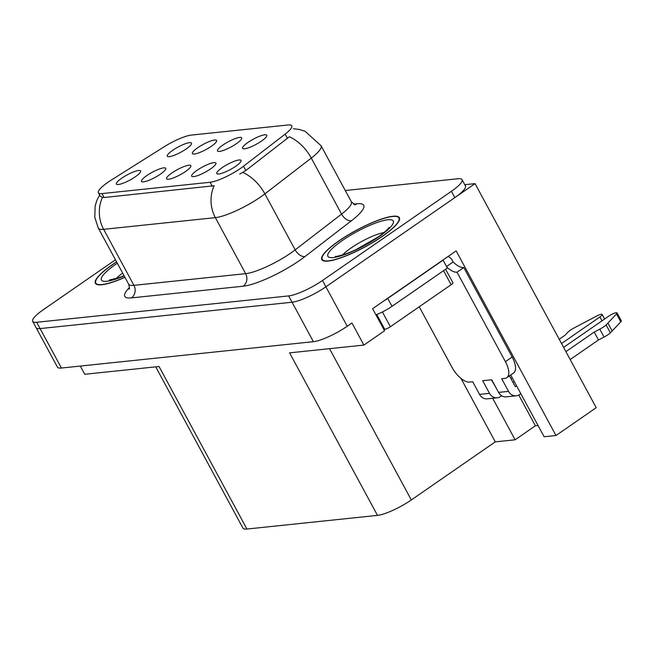 <?xml version="1.0" encoding="UTF-8"?>
<svg xmlns="http://www.w3.org/2000/svg" width="654" height="654" viewBox="0 0 654 654"><rect width="100%" height="100%" fill="white"/><g stroke="black" fill="none" stroke-linecap="round" stroke-linejoin="round"><path stroke-width="0.98" d="M185.507 171.528A13.767 2.935 -28.4 0 0 190.903 166.083A13.767 2.935 -28.4 0 0 184.534 166.361A13.767 2.935 -28.4 0 0 171.92 172.95A13.767 2.935 -28.4 0 0 166.884 179.073A13.767 2.935 -28.4 0 0 185.507 171.528M211.291 146.324A13.767 2.935 -28.4 0 0 216.687 140.88A13.767 2.935 -28.4 0 0 210.326 141.158A13.767 2.935 -28.4 0 0 197.704 147.747A13.767 2.935 -28.4 0 0 192.668 153.862A13.767 2.935 -28.4 0 0 211.291 146.324M160.41 174.152A13.767 2.935 -28.4 0 0 165.805 168.707A13.767 2.935 -28.4 0 0 159.437 168.985A13.767 2.935 -28.4 0 0 146.823 175.574A13.767 2.935 -28.4 0 0 141.787 181.698A13.767 2.935 -28.4 0 0 160.41 174.152M135.313 176.784A13.767 2.935 -28.4 0 0 140.708 171.34A13.767 2.935 -28.4 0 0 134.34 171.618A13.767 2.935 -28.4 0 0 121.718 178.207A13.767 2.935 -28.4 0 0 116.69 184.322A13.767 2.935 -28.4 0 0 135.313 176.784M210.604 168.904A13.767 2.935 -28.4 0 0 216 163.459A13.767 2.935 -28.4 0 0 209.632 163.737A13.767 2.935 -28.4 0 0 197.018 170.326A13.767 2.935 -28.4 0 0 191.982 176.449A13.767 2.935 -28.4 0 0 210.604 168.904M235.702 166.28A13.767 2.935 -28.4 0 0 241.097 160.835A13.767 2.935 -28.4 0 0 234.729 161.113A13.767 2.935 -28.4 0 0 222.115 167.702A13.767 2.935 -28.4 0 0 217.079 173.817A13.767 2.935 -28.4 0 0 235.702 166.28M261.486 141.076A13.767 2.935 -28.4 0 0 266.881 135.631A13.767 2.935 -28.4 0 0 260.521 135.909A13.767 2.935 -28.4 0 0 247.899 142.49A13.767 2.935 -28.4 0 0 242.863 148.613A13.767 2.935 -28.4 0 0 261.486 141.076M236.388 143.7A13.767 2.935 -28.4 0 0 241.784 138.256A13.767 2.935 -28.4 0 0 235.424 138.534A13.767 2.935 -28.4 0 0 222.801 145.123A13.767 2.935 -28.4 0 0 217.766 151.238A13.767 2.935 -28.4 0 0 236.388 143.7M186.194 148.948A13.767 2.935 -28.4 0 0 191.589 143.504A13.767 2.935 -28.4 0 0 185.229 143.782A13.767 2.935 -28.4 0 0 172.607 150.371A13.767 2.935 -28.4 0 0 167.571 156.494A13.767 2.935 -28.4 0 0 186.194 148.948M240.533 168.389A24.787 5.281 -28.4 0 0 243.517 166.222L285.169 134.119A24.787 5.281 -28.4 0 0 291.758 125.781A24.787 5.281 -28.4 0 0 288.177 124.963L191.27 135.1A24.787 5.281 -28.4 0 0 164.162 146.782L111.327 180.046A24.787 5.281 -28.4 0 0 98.411 192.767A24.787 5.281 -28.4 0 0 101.991 193.584L210.081 182.278A24.787 5.281 -28.4 0 0 240.533 168.389M492.675 398.27L515.123 439.79L495.282 441.867L411.317 499.95A27.542 5.87 151.6 0 1 377.481 515.377L289.599 352.849L363.902 345.075L384.552 330.785L372.608 308.696L456.157 250.891L555.982 435.515L596.211 407.687L475.057 183.619L464.765 184.698M363.902 345.075L351.95 322.986L347.233 326.248A27.542 5.87 -28.4 0 1 313.389 341.682L61.419 368.038A27.542 5.87 -28.4 0 1 57.446 367.131L36.109 327.679A27.542 5.87 -28.4 0 0 40.09 328.586L292.06 302.23A27.542 5.87 -28.4 0 0 325.896 286.804L475.057 183.619M377.481 515.377L246.926 529.037L159.045 366.502L84.75 374.276L80.303 366.06M246.926 529.037A27.542 5.87 151.6 0 1 242.945 528.13L155.742 366.853M495.282 441.867L460.98 378.421M555.982 435.515L544.12 436.758L510.717 374.987M538.029 425.509L535.373 425.787L515.123 439.79M518.753 395.049L535.373 425.787M382.32 236.388A44.063 9.385 -28.4 0 0 399.332 217.7A44.063 9.385 -28.4 0 0 338.829 240.934A44.063 9.385 -28.4 0 0 321.817 259.622A44.063 9.385 -28.4 0 0 382.32 236.388M116.567 261.845A44.063 9.385 -28.4 0 0 112.406 264.625A44.063 9.385 -28.4 0 0 95.394 283.305A44.063 9.385 -28.4 0 0 124.947 277.337M293.352 128.732L299.213 129.435L305.066 131.258L321.057 145.728A36.722 7.823 151.6 0 1 311.296 158.088L264.878 193.854A36.722 7.823 151.6 0 1 260.464 197.067A36.722 7.823 151.6 0 1 215.346 217.635A32.128 27.893 -96 0 1 214.144 185.736L104.117 197.516L102.433 197.426L100.217 196.102L98.411 192.767M102.433 197.426A32.128 27.893 84 0 0 103.634 229.325L215.346 217.635L245.642 273.658A36.722 7.823 -28.4 0 0 290.752 253.082A36.722 7.823 -28.4 0 0 295.167 249.869L341.584 214.103L311.296 158.088A32.128 19.023 -127.6 0 0 289.346 136.76L245.839 170.522L239.748 174.062M115.464 259.793L43.336 309.694A27.542 5.87 -28.4 0 0 32.7 321.367L36.109 327.679A27.542 5.87 -28.4 0 0 40.09 328.586L292.06 302.23A27.542 5.87 -28.4 0 0 325.896 286.804L454.808 197.622A27.542 5.87 -28.4 0 0 465.444 185.949L462.026 179.637A27.542 5.87 -28.4 0 0 458.053 178.73L345.279 190.527M32.7 321.367A27.542 5.87 -28.4 0 0 36.681 322.275L288.651 295.919A27.542 5.87 -28.4 0 0 322.487 280.492L451.399 191.311A27.542 5.87 -28.4 0 0 462.026 179.637M498.561 392.392A9.181 7.971 84 0 0 506.261 396.847L516.227 395.809A9.181 7.971 -96 0 1 508.526 391.345L498.561 392.392L491.734 379.77L482.677 380.71L489.503 393.34L479.529 394.378L472.711 381.756L469.539 382.091A18.361 8.224 55.3 0 1 451.947 367.254L419.239 306.775M599.775 329.166L604.043 337.055L598.475 339.966L594.208 332.077L599.775 329.166A9.181 1.954 -28.4 0 0 606.119 324.973L616.534 313.945A5.861 1.251 151.6 0 0 617.033 312.906A5.861 1.251 151.6 0 0 608.988 315.996L563.609 347.388M514.257 381.527L512.973 382.418M448.088 256.474A9.181 7.971 -96 0 1 452.257 260.39L453.116 261.968A18.361 8.224 -124.7 0 0 463.776 267.527L457.023 272.195L505.403 361.662A18.361 8.224 55.3 0 1 506.785 377.71A18.361 8.224 55.3 0 1 504.872 378.388L501.7 378.723L508.526 391.345M375.927 314.836A18.361 3.908 -28.4 0 0 392.016 306.325L447.361 268.042L443.093 260.145L387.748 298.437A18.361 3.908 151.6 0 1 383.604 301.085M453.116 261.968L446.535 266.521M457.023 272.195A18.361 8.224 55.3 0 1 446.862 267.118M463.776 267.527L512.147 356.994A18.361 8.224 55.3 0 1 513.537 373.042L506.785 377.71M509.433 375.878L515.278 386.678L516.554 385.786M491.448 379.794L496.468 388.517M561.516 343.522L599.922 316.945A5.861 1.251 151.6 0 0 602.187 314.46A5.861 1.251 151.6 0 0 596.685 316.021L573.247 328.406A9.181 1.954 -28.4 0 0 567.566 332.534L565.211 335.11L559.211 339.262M479.529 394.378A9.181 7.971 84 0 0 487.238 398.842L497.204 397.796A9.181 7.971 -96 0 1 489.503 393.34M501.675 395.752L500.514 396.561A9.181 7.971 -96 0 1 497.204 397.796M510.88 378.543L512.164 377.66M520.821 393.683L519.538 394.566A9.181 7.971 -96 0 1 516.227 395.809M598.475 339.966L570.174 359.536M565.906 351.648L594.208 332.077M604.043 337.055A9.181 1.954 -28.4 0 0 610.386 332.861L620.801 321.833A5.861 1.251 -28.4 0 0 621.3 320.795L617.033 312.906M610.386 332.861L606.119 324.973M612.177 331.006L607.909 323.117M382.091 236.413A43.605 9.287 151.6 0 1 322.218 259.401A43.605 9.287 151.6 0 1 339.058 240.909A43.605 9.287 151.6 0 1 398.932 217.921A43.605 9.287 151.6 0 1 382.091 236.413M383.8 329.403L384.756 329.305A4.586 0.981 -28.4 0 0 390.397 326.73L451.137 284.711A4.586 0.981 -28.4 0 0 452.911 282.765L445.603 269.252M124.898 277.247A43.605 9.287 151.6 0 1 95.795 283.084A43.605 9.287 151.6 0 1 112.635 264.6A43.605 9.287 151.6 0 1 116.616 261.935M243.517 166.222L245.839 170.522M347.233 326.248L322.487 280.492M313.389 341.682L288.651 295.919M61.419 368.038L36.681 322.275M411.317 499.95L329.526 348.672M101.991 193.584L104.117 197.516M210.081 182.278L212.207 186.21M285.169 134.119L287.49 138.419M131.438 297.897A9.181 7.971 84 0 0 133.923 285.34L245.642 273.658A9.181 7.971 84 0 1 243.157 286.215L131.438 297.897A45.903 9.777 151.6 0 1 129.459 287.49M128.617 284.13A36.722 7.823 -28.4 0 0 133.923 285.34L103.634 229.325A36.722 7.823 151.6 0 1 98.329 228.115L128.617 284.13C129.533 287.417 129.705 289.093 129.149 289.158M242.789 172.468A32.128 19.023 -127.6 0 1 264.878 193.854L295.167 249.869A9.181 5.436 52.4 0 0 305.066 256.482A45.903 9.777 151.6 0 1 243.157 286.215M353.471 204.138L357.059 203.762A45.903 9.777 151.6 0 1 351.484 220.717L305.066 256.482M451.399 191.311L454.808 197.622M351.484 220.717A9.181 5.436 52.4 0 1 341.584 214.103A36.722 7.823 -28.4 0 0 351.345 201.751L355.269 204.947M354.779 204.808A9.181 7.971 84 0 0 357.059 203.762M392.016 306.325L387.748 298.437M512.147 356.994L505.403 361.662M599.922 316.945L602.015 320.82M616.534 313.945L620.801 321.833M384.062 232.505A27.999 5.968 -28.4 0 0 351.026 247.997A27.999 5.968 -28.4 0 0 342.565 254.937M378.919 236.74A37.18 7.922 151.6 0 1 333.238 257.57A37.18 7.922 151.6 0 1 342.23 240.582A37.18 7.922 151.6 0 1 387.912 219.752A37.18 7.922 151.6 0 1 378.919 236.74M451.137 284.711L443.551 270.674M390.397 326.73L382.41 311.966M384.756 329.305L376.761 314.509M122.641 273.078A27.999 5.968 -28.4 0 0 116.142 278.629M124.195 275.947A37.18 7.922 151.6 0 1 101.566 280.214A37.18 7.922 151.6 0 1 115.807 264.265A37.18 7.922 151.6 0 1 117.319 263.235M99.645 195.047L97.07 199.887L95.157 205.92L94.765 217.292L98.329 228.115M321.057 145.728L351.345 201.751M602.187 314.46L604.648 319.005M335.674 256.376C333.507 257.169 345.426 255.003 356.332 249.444L377.963 237.083C389.032 229.153 389.351 226.905 389.032 227.527M322.218 259.401L322.863 260.586M398.932 217.921L399.578 219.106M109.259 280.059L119.478 277.509L124.072 275.718M95.795 283.084L96.44 284.277"/></g></svg>
